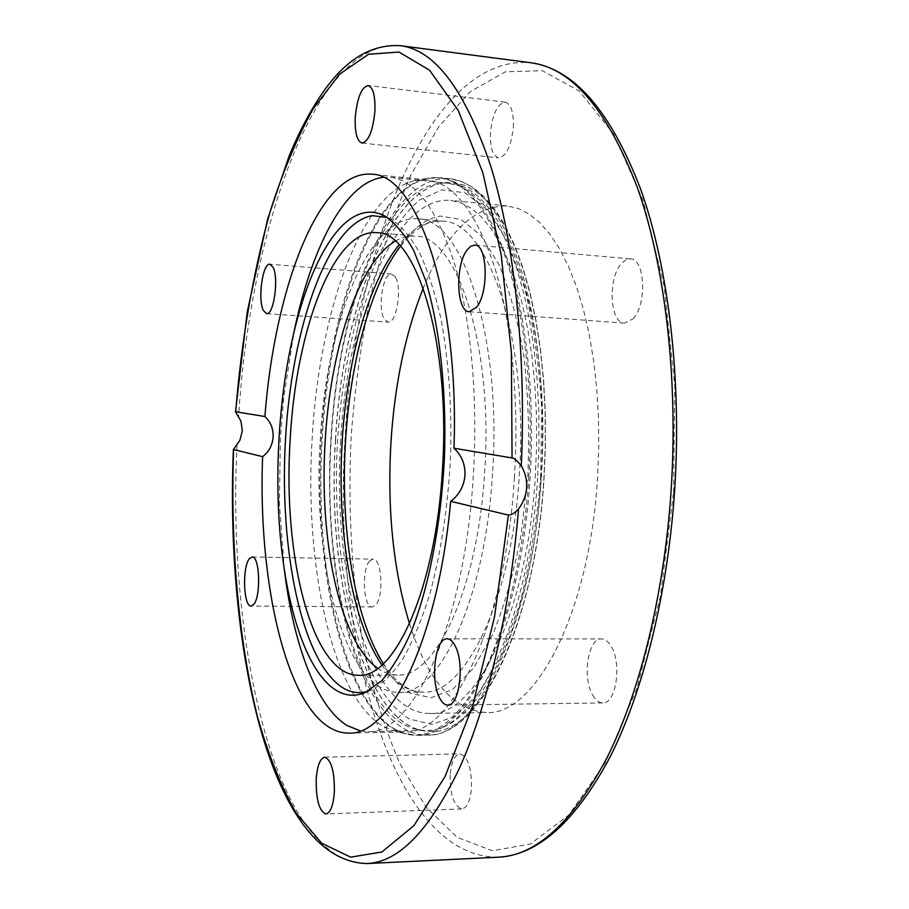 <?xml version="1.0" encoding="UTF-8"?>
<svg xmlns="http://www.w3.org/2000/svg" width="909" height="909" viewBox="0 0 909 909"><rect width="100%" height="100%" fill="white"/><g stroke="black" fill="none" stroke-linecap="round" stroke-linejoin="round"><path stroke-width="0.68" stroke-dasharray="4.54 3.41" d="M340.705 440.66C331.649 573.534 369.088 713.94 429.741 713.463C475.123 716.951 527.277 613.825 535.31 476.646L536.594 445.921L536.458 415.368L534.912 385.484L532.015 356.726L527.811 329.535L522.391 304.288L515.869 281.324L508.37 260.94L500.03 243.328L490.996 228.648L481.406 217.001L471.407 208.434L461.158 202.912L450.773 200.412C394.267 195.162 347.113 315.707 340.705 440.66M409.516 623.756C427.457 680.227 453.068 709.838 486.349 712.565C534.515 715.928 589.373 614.177 597.463 478.975L598.724 448.671L598.486 418.538L596.77 389.063L593.622 360.691L589.089 333.853L583.294 308.924L576.329 286.233L568.33 266.064L559.444 248.634L549.831 234.09L539.639 222.523L529.027 213.99L518.141 208.479L507.12 205.934C473.703 205.911 445.751 233.318 423.242 288.164M335.478 439.706C325.865 581.158 365.554 731.904 431.014 731.472C479.293 735.097 535.242 625.335 543.9 478.259L545.275 445.319L545.127 412.561L543.48 380.53L540.366 349.726L535.844 320.604L530.038 293.584L523.05 269.03L515.017 247.225L506.086 228.409L496.428 212.74L486.179 200.321L475.509 191.163L464.579 185.277L453.511 182.573C392.495 176.937 342.284 306.617 335.478 439.706M335.603 439.717C325.979 581.158 365.679 731.904 431.15 731.472C479.441 735.097 535.39 625.335 544.048 478.27L545.423 445.319L545.286 412.572L543.627 380.541L540.514 349.738L535.992 320.616L530.186 293.596L523.198 269.041L515.153 247.237L506.233 228.432L496.564 212.763L486.315 200.332L475.646 191.185L464.704 185.288L453.636 182.584C392.62 176.948 342.409 306.628 335.603 439.717M514.426 477.168C505.802 625.233 451.262 735.688 404.403 731.995L392.438 730.313L382.803 726.064C331.49 695.805 304.231 563.773 312.139 438.683C318.707 314.332 360.646 192.742 414.924 180.573L426.991 179.868C453.432 182.857 475.918 211.763 494.439 266.598C511.494 321.241 519.334 399.585 514.426 477.168M450.171 775.059C450.023 794.966 453.909 806.26 461.817 808.919C467.09 807.896 470.328 800.84 471.521 787.762C471.612 767.696 467.737 756.39 459.92 753.856C454.58 754.924 451.33 761.992 450.171 775.059M369.645 561.058C361.259 569.704 363.418 607.962 372.326 606.951L375.485 605.258C384.064 597.065 381.894 557.956 373.008 559.16L369.645 561.058M395.301 276.995L391.597 274.029C383.098 272.302 377.303 307.946 384.2 318.923L388.063 322.127C396.506 324.047 402.426 287.653 395.301 276.995M513.335 127.374C513.79 112.398 511.097 103.99 505.256 102.126C497.473 103.649 492.53 113.83 490.451 132.657C489.985 147.565 492.689 155.973 498.587 157.871C506.256 156.473 511.165 146.304 513.335 127.374M633.005 318.843C647.197 304.742 645.095 258.451 630.403 258.849L625.801 259.872L621.37 263.61C607.553 278.449 609.803 323.343 624.494 323.127L633.005 318.843M592.668 695.09C595.588 700.248 598.929 702.85 602.678 702.918C616.018 704.259 622.176 663.388 611.087 646.208C608.223 641.436 605.03 639.004 601.497 638.936C588.123 637.754 581.987 677.444 592.668 695.09M382.928 177.38L390.393 177.323C415.629 180.175 437.036 209.104 454.636 264.099C470.828 318.911 478.168 397.597 473.316 475.566C464.772 624.358 412.413 735.324 367.713 731.54L360.282 730.87M284.29 569.511L279.381 503.063L280.415 437.343L283.688 397.824L294.005 332.001M395.222 241.158C401.869 237.238 408.596 235.545 415.424 236.113C456.523 235.17 493.61 345.397 484.667 472.044C477.986 588.918 435.184 678.171 397.426 674.989C390.597 674.989 384.041 672.762 377.746 668.32M492.508 473.532C485.236 599.929 438.922 695.749 398.415 692.397C345.204 692.851 311.935 563.898 320.218 440.649C326.126 324.831 368.281 214.24 417.833 218.853C461.942 217.842 502.2 336.478 492.508 473.532M367.781 691.329L372.44 689.579C382.939 683.579 393.222 673.126 403.278 658.218C413.016 640.811 421.833 619.518 429.752 594.35C440.91 553.365 447.83 507.699 450.534 457.363C451.955 406.971 448.785 360.896 441.013 319.127C435.184 293.391 428.128 271.45 419.844 253.304C411.038 237.635 401.653 226.375 391.665 219.535L387.166 217.41M498.189 857.21C389.916 857.482 331.717 633.221 345.261 435.422C354.805 248.612 429.457 53.472 530.686 62.732M673.569 492.28L674.796 385.939L664.149 285.926L643.015 200.185L613.78 134.271L579.272 91.025L542.343 70.72L505.404 71.788L470.385 91.536L438.649 126.851L411.095 174.562C394.961 211.411 381.462 251.85 370.611 295.879C361.327 341.205 354.862 387.882 351.204 435.9C347.67 508.972 351.738 579.101 363.407 646.265C372.576 689.249 384.655 728.189 399.653 763.094L425.957 807.056L457.17 837.359L492.405 850.733L530.277 844.086L568.795 815.055L605.337 762.696L636.902 688.318L660.468 595.94L673.569 492.28M237.022 444.876C226.875 642.833 275.257 863.027 366.895 863.55M541.048 478.407C546.048 400.255 537.81 321.32 520.039 266.246C500.745 210.979 477.384 181.789 449.955 178.687L438.286 179.187C381.462 190.174 337.58 313.4 330.887 439.365C322.854 565.262 351.238 698.271 404.539 728.984C411.822 733.143 419.367 735.154 427.196 735.051C475.805 738.699 532.265 627.54 541.048 478.407M394.881 729.166C402.073 733.336 409.539 735.358 417.276 735.256C465.351 738.926 521.289 627.517 530.061 477.998C535.049 399.653 526.936 320.525 509.381 265.337C490.315 209.968 467.226 180.743 440.081 177.675L428.537 178.187C372.338 189.277 328.888 312.798 322.206 438.99C314.196 565.114 342.182 698.362 394.881 729.166M528.754 477.941C534.128 393.654 524.254 308.867 504.063 253.406C482.088 198.094 456.545 173.04 427.446 178.232L426.378 178.448C370.736 190.913 327.933 313.605 321.275 438.956C313.275 565.046 341.205 698.26 393.802 729.041L403.676 733.37C430.173 741.21 456.136 722.291 481.565 676.614C505.54 630.414 523.607 556.865 528.754 477.941M400.358 45.689C314.741 38.451 250.202 230.307 238.624 416.379M537.594 477.941C528.981 624.551 473.555 734.029 425.742 730.404C360.953 730.847 321.684 580.612 331.251 439.57C338.023 306.89 387.757 177.664 448.126 183.198L459.09 185.879L469.919 191.742L480.486 200.855L490.633 213.229L500.2 228.852L509.04 247.6L516.994 269.325L523.914 293.812L529.663 320.741L534.117 349.783L537.196 380.496L538.832 412.436L538.957 445.092L537.594 477.941M540.65 477.634L541.707 409.198C539.105 364.407 533.333 323.763 524.402 287.289L507.699 241.817L487.394 210.024L464.965 192.788L441.842 189.867L419.265 200.185C404.823 212.99 391.597 230.875 379.587 253.838C356.873 303.163 342.227 370.168 337.569 440.081C330.228 562.251 357.896 688.647 409.311 718.939L431.934 724.439L455.625 716.11L479.1 693.147L500.848 655.73L519.3 605.292C529.527 566 536.64 523.448 540.65 477.634M381.894 665.002C394.029 682.795 407.721 691.84 422.946 692.124C464.613 695.43 512.04 600.167 519.323 474.543C529.095 338.296 487.588 220.239 442.228 221.126C427.025 220.16 412.641 228.057 399.085 244.805M345.227 441.49C351.624 329.785 390.847 224.353 440.229 216.069L460.965 219.421L480.963 235.579L498.961 264.61C509.608 290.085 517.925 320.741 523.925 356.578C528.277 394.586 529.583 434.15 527.845 475.271L521.073 534.833C513.846 572.613 504.415 605.769 492.758 634.312L473.464 668.263L452.534 689.488L431.286 697.703L410.879 693.465C364.293 667.933 338.455 553.217 345.227 441.49M429.752 713.463L486.36 712.565M348.806 733.097L404.403 731.995M392.438 730.313L403.676 733.37L417.276 735.256L427.196 735.051C479.816 737.574 534.958 626.187 544.002 478.339L545.377 445.16L545.23 412.175L543.548 379.905L540.389 348.851L535.81 319.491L529.913 292.232L522.811 267.428L514.63 245.35L505.495 226.227L495.53 210.206L484.872 197.389L473.634 187.833L461.931 181.595L449.955 178.687L440.081 177.675L426.378 178.448L414.924 180.573M461.817 808.919L325.922 813.975M372.326 606.951L251.145 606.03M391.597 274.029L269.928 264.235M505.256 102.126L368.156 85.514M630.403 258.849L474.793 245.089M602.678 702.918L447.717 705.089M447.148 638.822L601.497 638.936M469.237 311.707L624.494 323.127M362.043 143.054L498.587 157.871M266.576 313.639L388.063 322.127M252.077 556.978L373.008 559.16M324.695 757.22L459.92 753.856M426.991 179.868L371.679 174.233M507.086 205.923L450.739 200.412M390.393 177.323L448.126 183.198C505.415 184.334 552.161 320.309 541.287 477.861C532.333 622.824 478.611 732.597 425.742 730.404L367.713 731.54M397.438 674.989L358.578 675.273M383.405 663.627C395.847 682.659 409.027 692.158 422.958 692.124L398.426 692.397M400.471 246.294C407.857 237.26 408.891 236.522 411.936 233.624L423.06 225.534C429.537 222.046 435.934 220.569 442.228 221.126L417.799 218.853M376.678 232.659L415.39 236.113M385.405 216.365L391.665 219.535M365.941 692.226L372.44 689.579M278.074 497.053L279.381 503.063M281.892 403.71L283.688 397.824"/><path stroke-width="1.36" d="M423.242 288.164C405.334 333.205 394.563 384.768 390.927 442.842C387.109 509.847 393.313 570.148 409.516 623.756M526.618 487.656C526.061 495.439 523.368 502.507 518.55 508.847C514.96 512.971 511.585 515.051 508.415 515.062L450.671 501.348C438.07 639.777 389.859 735.904 348.806 733.097C292.255 733.449 257.202 593.918 262.621 456.67L233.386 449.501L239.896 440.251L242.317 430.821L240.976 421.231L235.499 411.754L264.905 416.527C274.563 288.812 319.139 169.404 371.69 174.233C416.572 173.721 459.375 294.641 453.977 448.217L512.062 457.943C514.494 458.306 517.573 460.965 521.3 465.908C525.288 472.623 527.061 479.872 526.618 487.656M264.905 416.527C270.643 421.867 273.382 428.684 273.132 436.979C272.439 445.262 268.928 451.83 262.621 456.67M450.671 501.348C459.17 494.962 463.942 486.292 464.988 475.339C465.317 464.34 461.658 455.295 453.977 448.217M334.364 792.216C333.251 805.692 330.433 812.941 325.922 813.975C319.173 811.169 315.934 799.522 316.207 779.013C317.298 765.56 320.127 758.299 324.695 757.22C331.365 759.867 334.592 771.536 334.364 792.216M253.85 604.292L251.145 606.03C243.578 607.076 242.021 567.841 249.202 558.933L252.077 556.978C259.622 555.717 261.19 595.861 253.85 604.292M263.315 310.389C257.542 299.22 262.724 262.587 269.928 264.235L273.052 267.223C279.029 278.063 273.734 315.503 266.576 313.639L263.315 310.389M355.249 117.261C357.169 97.831 361.464 87.253 368.156 85.514C373.133 87.309 375.383 95.922 374.894 111.352C372.895 130.907 368.611 141.474 362.032 143.054C356.998 141.213 354.737 132.612 355.249 117.261M466.953 250.145L470.817 246.214L474.793 245.089C487.519 244.441 489.019 292.391 476.623 307.174L469.237 311.707C456.534 312.117 454.898 265.712 466.953 250.145M455.386 646.367C464.851 664.161 459.238 706.52 447.717 705.089C444.478 705.02 441.615 702.305 439.127 696.953C430.037 678.671 435.604 637.618 447.148 638.822C450.194 638.902 452.943 641.413 455.386 646.367M360.282 730.87L347.193 725.598C316.162 706.486 293.505 644.345 284.29 569.511M294.005 332.001C310.855 250.248 343.204 185.425 379.939 177.869L382.928 177.38M365.645 212.536C372.27 211.479 378.86 212.751 385.405 216.365C395.415 223.239 404.846 234.602 413.675 250.441L425.48 280.029C439.57 325.797 446.728 390.154 444.456 457.113C441.251 524.027 428.855 587.589 411.084 632.05C401.823 652.628 392.006 668.865 381.632 680.739L365.941 692.226C355.953 696.624 346.386 696.18 337.205 690.92C302.663 671.274 280.222 588.134 278.074 497.053C277.268 465.851 278.54 434.741 281.892 403.71C292.153 305.492 325.911 218.751 365.645 212.536M387.166 217.41L371.963 215.66C327.467 223.875 291.687 328.399 285.506 439.149C278.995 549.922 301.913 663.456 343.784 688.397C351.465 692.726 359.464 693.703 367.781 691.329M377.746 668.32C339.716 641.652 318.945 539.741 325.161 441.592C330.16 350.476 358.135 262.906 395.222 241.158M442.388 470.43C435.729 588.441 394.597 678.512 358.566 675.273C311.878 675.717 282.529 555.694 290.153 440.081C295.652 331.49 333.262 228.602 376.712 232.659C415.958 231.488 451.216 342.568 442.388 470.43M521.3 465.908C526.413 352.465 514.153 241.033 490.428 165.154C464.783 89.661 434.763 49.836 400.358 45.689L530.686 62.732C571.693 67.834 607.269 109.489 637.425 187.697C665.195 266.087 678.614 379.951 670.978 492.678C663.786 596.497 639.379 693.522 606.655 758.436C572.091 822.747 535.935 855.676 498.189 857.21L366.895 863.55C398.483 862.368 429.218 830.826 459.113 768.912C487.542 706.27 509.915 612.018 518.55 508.847M508.415 515.062L494.53 616.745L472.714 705.827L445.069 776.502L414.027 825.497L381.894 852.006L350.635 857.142L321.741 843.245L296.22 813.248C281.074 786.455 268.178 754.368 257.542 717.008C238.238 639.038 230.386 544.809 233.556 449.762M235.704 411.641C241.51 339.966 252.975 273.314 270.098 211.706C282.46 172.744 296.743 138.543 312.946 109.114L339.455 74.277L368.497 54.267L399.006 52.04L429.537 70.198L458.204 110.409L482.849 172.721L501.211 254.963L511.369 352.374L512.062 457.943M399.085 244.805C368.02 282.994 346.795 361.18 342.17 441.604C336.784 529.527 351.397 620.552 381.894 665.002M530.686 62.732C573.897 68.675 610.564 110.841 640.686 189.208C668.649 267.496 682.068 380.576 674.489 492.576C667.308 595.736 642.958 692.192 610.007 757.14C575.34 821.747 538.071 855.108 498.189 857.21M233.374 449.58C225.318 645.265 269.359 861.016 366.895 863.55M400.358 45.689C371.599 43.984 345.954 59.29 323.434 91.616C310.787 109.75 299.322 131.282 289.039 156.189L267.655 219.035L247.271 311.753L235.511 411.697M383.405 663.627C354.442 618.734 340.102 528.447 345.511 441.592C350.272 359.18 372.201 282.529 400.471 246.294"/></g></svg>
